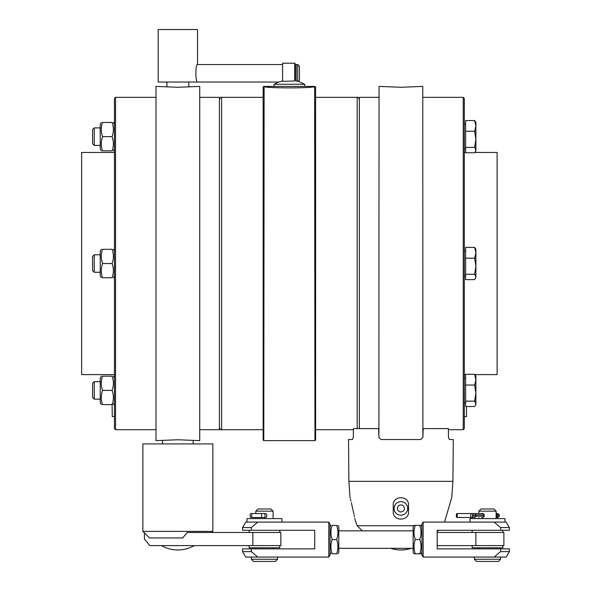 <?xml version="1.0" encoding="UTF-8"?>
<svg xmlns="http://www.w3.org/2000/svg" width="591" height="591" viewBox="0 0 591 591"><rect width="100%" height="100%" fill="white"/><g stroke="black" fill="none" stroke-linecap="round" stroke-linejoin="round"><path stroke-width="0.89" d="M197.542 82.031C195.34 82.563 195.34 63.998 197.542 64.537L197.542 29.55L158.181 29.55L158.181 82.031L278.834 82.031L282.601 80.871M314.634 86.404C316.185 88.369 262.574 88.369 264.125 86.404L263.793 440.635L314.966 440.635L314.634 86.404M314.966 440.635L315.616 439.985L315.616 87.062L314.966 86.404M263.793 86.404L263.143 87.062L263.143 439.985L263.793 440.635M359.35 428.608L359.35 97.338L379.03 97.338M199.728 97.338L219.409 97.338L219.409 429.701L199.728 429.701M378.905 437.436L379.03 86.404L400.897 87.269L422.764 86.404L422.897 437.436L420.711 439.541L381.092 439.541L378.905 437.436L378.595 428.608L353.396 428.608L353.337 437.436L352.406 439.541L348.513 439.541L348.882 481.347L452.92 481.347L453.282 439.541L449.389 439.541L448.458 437.436L449.389 439.541M448.458 437.436L448.399 428.608L423.2 428.608L422.897 437.436M352.406 439.541L353.337 437.436M444.535 522.089L451.76 497.489L452.92 481.347M351.896 505.135L351.364 502.653M350.973 501.005L350.566 499.41M350.278 498.353L350.138 497.858M351.896 505.142C349.569 495.295 349.569 495.295 351.896 505.142L353.388 511.703C355.486 521.543 355.486 521.543 353.388 511.703L351.896 505.142M354.881 518.905L354.777 518.263M354.504 516.733L354.216 515.256M353.965 514.118L353.514 512.19M408.551 511.703C409.135 521.543 392.66 521.543 393.244 511.703L393.244 505.142C392.683 495.295 409.12 495.302 408.551 505.142L408.551 511.703M437.192 531.043L439.083 530.29M437.192 545.596L503.887 545.596L503.887 532.476L437.192 532.476M502.793 530.29L502.793 532.476L502.793 530.29M502.793 547.783L502.793 545.596L502.793 547.783L472.179 547.783L472.179 545.596M422.764 97.338L463.218 97.338L463.218 429.701L448.406 429.701M463.218 429.701L464.312 428.608L464.312 98.431L463.218 97.338M465.619 402.863L464.312 402.863L464.312 420.083M466.498 416.589L464.312 416.589L466.498 416.589L466.498 406.512M465.619 401.149L474.632 401.149L475.903 393.089L475.903 404.613L474.632 406.512L465.619 406.512L465.619 374.28L474.632 374.28L475.423 375.359L474.898 374.605L497.112 374.605L497.112 152.441L474.898 152.441M475.903 393.089L474.632 385.037L475.903 379.658L475.903 393.089M465.619 385.037L474.632 385.037M475.423 405.433L475.903 403.83L474.632 401.149M475.423 375.359L475.903 376.186L475.903 379.658L474.632 374.28M475.903 404.613L475.903 403.83M475.423 278.56L475.903 276.95L474.632 279.632L465.619 279.632L465.619 247.407L474.632 247.407L475.903 249.306L475.903 252.778L474.632 247.407M474.632 258.156L475.903 252.778L475.903 266.216L474.632 258.156L465.619 258.156M475.903 276.95L474.632 274.268L475.903 266.216L475.903 276.95M465.619 274.268L474.632 274.268M475.423 151.68L474.632 152.759L465.619 152.759L465.619 120.527L474.632 120.527L475.423 121.606L474.632 120.527L475.903 125.905L475.903 150.86L475.423 151.68L475.903 150.077L474.632 147.395L475.903 139.336L474.632 131.283L475.903 125.905L475.903 122.433L475.423 121.606M465.619 147.395L474.632 147.395M465.619 131.283L474.632 131.283M199.728 263.52L199.728 440.635L177.861 439.77L155.994 440.635L155.994 86.404L177.861 87.269L199.728 86.404L199.728 263.52M155.994 429.701L115.541 429.701L115.541 97.338L155.994 97.338M115.541 97.338L114.447 98.431L114.447 428.608L115.541 429.701M114.447 420.083L114.447 402.759L113.376 404.613M112.26 416.589L114.447 416.589L112.26 416.589L112.105 404.613C113.819 399.871 113.819 395.135 112.105 390.4C113.819 385.657 113.819 380.922 112.105 376.186C113.819 376.186 113.819 376.186 112.105 376.186C113.819 376.186 113.819 376.186 112.105 376.186L102.575 376.186C100.869 380.922 100.869 385.657 102.575 390.4C100.869 395.135 100.869 399.871 102.575 404.613C100.869 404.613 100.869 404.613 102.575 404.613C100.869 404.613 100.869 404.613 102.575 404.613C100.869 404.613 100.869 404.613 102.575 404.613C100.869 404.613 100.869 404.613 102.575 404.613L112.105 404.613C113.819 404.613 113.819 404.613 112.105 404.613C113.819 404.613 113.819 404.613 112.105 404.613L112.26 404.613M112.105 390.4L102.575 390.4M102.575 376.186C100.869 376.186 100.869 376.186 102.575 376.186C100.869 376.186 100.869 376.186 102.575 376.186C100.869 376.186 100.869 376.186 102.575 376.186C100.869 376.186 100.869 376.186 102.575 376.186M101.305 404.613L100.234 402.752L100.234 378.041L101.305 376.186M100.234 399.147L94.257 399.147L94.257 381.653L100.234 381.653M92.58 383.33L94.257 381.653L92.58 383.33L92.58 397.47L94.257 399.147L92.58 397.47M112.105 249.306C113.819 249.306 113.819 249.306 112.105 249.306C113.819 249.306 113.819 249.306 112.105 249.306L102.575 249.306C100.869 249.306 100.869 249.306 102.575 249.306C100.869 249.306 100.869 249.306 102.575 249.306C100.869 254.041 100.869 258.784 102.575 263.52C100.869 268.255 100.869 272.998 102.575 277.733C100.869 277.733 100.869 277.733 102.575 277.733C100.869 277.733 100.869 277.733 102.575 277.733L112.105 277.733C113.819 272.998 113.819 268.255 112.105 263.52C113.819 258.784 113.819 254.041 112.105 249.306M112.105 277.733C113.819 277.733 113.819 277.733 112.105 277.733C113.819 277.733 113.819 277.733 112.105 277.733M101.305 277.733L100.234 275.871L100.234 251.168L101.305 249.306M100.234 272.266L94.257 272.266L94.257 254.773L100.234 254.773M94.257 254.773L92.58 256.45L92.58 270.589L94.257 272.266M112.105 263.52L102.575 263.52M112.105 150.86C113.819 150.86 113.819 150.86 112.105 150.86C113.819 150.86 113.819 150.86 112.105 150.86C113.819 146.117 113.819 141.382 112.105 136.647C113.819 131.904 113.819 127.168 112.105 122.433C113.819 122.433 113.819 122.433 112.105 122.433C113.819 122.433 113.819 122.433 112.105 122.433L102.575 122.433C100.869 127.168 100.869 131.904 102.575 136.647C100.869 141.382 100.869 146.117 102.575 150.86C100.869 150.86 100.869 150.86 102.575 150.86C100.869 150.86 100.869 150.86 102.575 150.86C100.869 150.86 100.869 150.86 102.575 150.86C100.869 150.86 100.869 150.86 102.575 150.86L112.105 150.86C113.819 150.86 113.819 150.86 112.105 150.86C113.819 150.86 113.819 150.86 112.105 150.86M102.575 122.433C100.869 122.433 100.869 122.433 102.575 122.433C100.869 122.433 100.869 122.433 102.575 122.433C100.869 122.433 100.869 122.433 102.575 122.433C100.869 122.433 100.869 122.433 102.575 122.433M101.305 150.86L100.234 148.998L100.234 124.287L101.305 122.433M100.234 145.393L94.257 145.393L94.257 127.9L100.234 127.9M92.58 129.577L94.257 127.9L92.58 129.577L92.58 143.716L94.257 145.393L92.58 143.716M112.105 136.647L102.575 136.647M112.105 122.433C113.819 122.433 113.819 122.433 112.105 122.433C113.819 122.433 113.819 122.433 112.105 122.433M112.105 376.186C113.819 376.186 113.819 376.186 112.105 376.186C113.819 376.186 113.819 376.186 112.105 376.186M114.447 374.605L81.647 374.605L81.647 152.441L114.447 152.441M212.849 443.915L142.874 443.915L142.874 531.383L212.849 531.383L212.849 443.915M142.874 531.383L149.434 537.943L182.685 537.943L187.236 532.476L252.852 532.476L252.852 545.596L280.851 545.596L280.851 532.476L252.852 532.476M144.411 532.919L144.411 539.036L149.848 545.596L252.852 545.596M279.757 545.596L279.757 547.783L249.143 547.783L249.143 545.596M423.149 557.077L423.149 522.089L421.885 524.276L421.885 554.89L423.149 557.077L506.192 557.077L509.353 551.61L500.607 551.61L500.607 548.876L437.192 548.876L437.192 530.29L509.353 530.29L509.353 527.556L500.607 527.556L500.607 530.29M500.607 551.61L494.12 557.077M423.149 522.089L494.12 522.089L500.607 527.556M509.353 527.556L506.192 522.089L494.12 522.089M504.98 522.089L504.98 518.595L469.993 518.595L469.993 522.089M415.296 525.384C413.582 525.377 413.582 525.369 415.296 525.355C413.582 530.09 413.582 534.825 415.296 539.553C413.582 544.296 413.582 549.039 415.296 553.782C413.582 553.789 413.582 553.804 415.296 553.811L419.736 553.811C421.442 553.804 421.442 553.789 419.736 553.782C421.442 549.039 421.442 544.296 419.736 539.553C421.442 534.825 421.442 530.09 419.736 525.355C421.442 525.369 421.442 525.377 419.736 525.384M419.736 553.811C421.442 553.804 421.442 553.789 419.736 553.782L415.296 553.782C413.582 553.789 413.582 553.804 415.296 553.811M414.025 553.797L413.139 552.267L413.139 526.899L414.025 525.369M415.296 525.355L419.736 525.355M415.296 539.553L419.736 539.553M413.139 530.836L338.791 530.836M337.912 525.369L338.791 526.899L338.791 552.267L337.912 553.797M336.641 553.797C338.348 553.797 338.348 553.797 336.641 553.797C338.348 553.797 338.348 553.797 336.641 553.797C338.348 549.061 338.348 544.318 336.641 539.583C338.348 534.848 338.348 530.105 336.641 525.369C338.348 525.369 338.348 525.369 336.641 525.369C338.348 525.369 338.348 525.369 336.641 525.369L332.201 525.369C330.487 530.105 330.487 534.848 332.201 539.583C330.487 544.318 330.487 549.061 332.201 553.797C330.487 553.797 330.487 553.797 332.201 553.797C330.487 553.797 330.487 553.797 332.201 553.797L336.641 553.797M332.201 525.369C330.487 525.369 330.487 525.369 332.201 525.369C330.487 525.369 330.487 525.369 332.201 525.369M336.641 539.583L332.201 539.583M328.781 522.089L328.781 557.077L330.044 554.89L330.044 524.276L328.781 522.089L245.738 522.089L242.583 527.556L251.33 527.556L257.809 522.089M500.607 557.077L500.607 559.263L474.366 559.263L474.366 557.077M474.366 559.263L476.553 561.45L498.42 561.45L500.607 559.263M509.353 551.61L509.353 548.876L500.607 548.876M496.122 511.156L493.936 508.969L481.037 508.969L478.85 511.156L496.122 511.156L496.122 518.595M481.672 513.564L482.419 513.343L483.999 514.318L483.999 516.741L482.419 517.716L481.672 517.502M457.323 513.564L457.072 513.564A1.374 0.754 90 0 0 456.326 514.938L456.326 516.12A1.374 0.754 90 0 0 457.072 517.502L457.323 513.564L483.216 513.564L474.92 513.564L476.183 514.938L476.183 516.12L472.556 516.12L472.556 514.938L484.273 514.938M474.92 513.564L470.776 513.564L470.776 517.502L474.92 517.502L476.183 516.12L484.273 516.12M474.92 517.502L457.323 517.502M497.341 513.564L496.122 513.564M471.219 513.564A1.374 1.33 90 0 1 472.556 514.938M472.556 516.12A1.374 1.33 90 0 1 471.219 517.502M496.122 517.502L497.932 517.502L496.122 517.502M242.583 527.556L242.583 530.29L314.737 530.29L314.737 548.876L242.583 548.876L242.583 551.61L251.33 551.61L257.809 557.077L245.738 557.077L242.583 551.61M281.944 522.089L281.944 518.595L246.957 518.595L246.957 522.089M328.781 557.077L257.809 557.077M277.571 557.077L277.571 559.263L251.33 559.263L251.33 557.077M251.33 559.263L253.517 561.45L275.384 561.45L277.571 559.263M251.33 527.556L251.33 530.29M273.086 511.156L270.9 508.969L257.994 508.969L255.807 511.156L273.086 511.156L273.086 518.595M262.374 513.564L264.266 513.564M264.266 517.502L262.374 517.502M264.99 517.502L251.33 517.502A1.374 1.212 90 0 1 250.119 516.12L250.119 514.938A1.374 1.212 90 0 1 251.33 513.564L265.44 513.564A1.374 1.337 -90 0 1 266.777 514.938L266.777 516.12A1.374 1.337 -90 0 1 265.44 517.502L264.99 517.502L264.99 513.564M261.562 517.502L261.562 513.564M251.729 517.502L251.729 513.564M251.33 548.876L251.33 551.61M314.523 86.419L264.236 86.419M274.076 86.404L274.076 84.247L304.683 84.247L304.683 86.404M297.687 81.314L296.157 80.871L296.157 64.537L297.687 64.537L297.687 81.314M295.722 80.14L296.157 80.273M294.628 80.989L282.601 81.336L282.601 63.222L294.628 63.222L294.628 80.989M295.722 80.834L295.722 64.316L294.628 63.222M304.683 84.247L298.403 81.314L299.438 80.28L299.438 66.288L297.687 64.537M400.897 511.924A3.502 3.502 0 0 1 397.869 506.672A3.502 3.502 0 0 1 403.926 506.672A3.502 3.502 0 0 1 400.897 511.924M400.897 515.204A6.782 6.782 0 0 0 406.771 505.032A6.782 6.782 0 0 0 395.024 505.032A6.782 6.782 0 0 0 400.897 515.204M315.616 97.338L357.163 97.338L357.163 428.608M263.143 429.701L221.595 429.701L221.595 97.338C221.16 96.717 220.436 97.441 219.409 99.524M354.955 519.356L357.163 525.724L413.818 525.724M421.206 525.724L421.885 525.724M475.888 532.476L475.888 545.596M496.122 514.938L497.171 514.938A1.374 0.628 -90 0 0 496.543 513.564M499.314 514.938L499.314 516.12L497.171 516.12L497.171 514.938L499.314 514.938L497.932 513.564M496.543 517.502A1.374 0.628 -90 0 0 497.171 516.12L496.122 516.12M353.388 429.701L315.616 429.701M359.062 428.608L359.35 427.522M357.163 97.338C357.695 96.776 358.427 97.508 359.35 99.524M263.143 97.338L221.595 97.338M221.595 429.701C221.16 430.329 220.436 429.598 219.409 427.522M379.03 429.701L378.632 429.701M348.882 481.347L350.035 497.489M472.179 530.29L472.179 532.476M390.658 548.33A32.8 32.8 0 0 0 411.137 548.33M357.163 525.724L362.305 530.836M422.764 429.701L423.163 429.701M465.619 377.937L464.312 377.937M465.619 251.057L464.312 251.057M465.619 275.982L464.312 275.982M465.619 124.176L464.312 124.176M465.619 149.109L464.312 149.109M464.312 374.605L465.619 374.605M464.312 152.441L465.619 152.441M114.447 378.041L113.376 376.186M114.447 251.168L113.376 249.306M114.447 275.871L113.376 277.733M114.447 124.287L113.376 122.433L114.447 124.287M114.447 148.998L113.376 150.86L114.447 148.998M193.168 443.915L193.168 440.435M162.555 443.915L162.555 440.435M211.755 532.476L212.849 531.383M249.143 530.29L249.143 532.476M279.757 530.29L279.757 532.476M188.795 86.929L188.795 82.031M166.928 86.929L166.928 82.031M421.885 526.899L420.999 525.369M421.885 552.267L420.999 553.797M413.139 548.33L338.791 548.33M330.044 552.267L330.93 553.797M330.044 526.899L330.93 525.369M478.85 511.156L478.85 513.564M478.85 517.502L478.85 518.595M478.85 547.783L478.85 548.876M496.122 547.783L496.122 548.876M499.314 516.12L497.932 517.502M255.807 511.156L255.807 513.564M255.807 517.502L255.807 518.595M255.807 547.783L255.807 548.876M273.086 547.783L273.086 548.876M161.498 545.596A32.8 32.8 0 0 0 194.225 545.596M278.834 82.031L274.076 84.247M295.722 66.288L296.157 66.288M197.542 64.537L282.601 64.537"/></g></svg>
